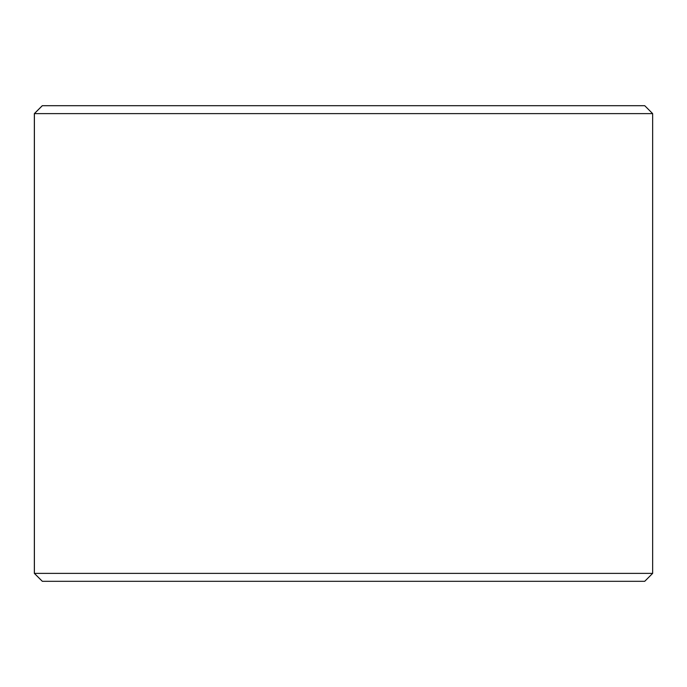 <?xml version="1.0" encoding="UTF-8"?>
<svg xmlns="http://www.w3.org/2000/svg" width="687" height="687" viewBox="0 0 687 687"><rect width="100%" height="100%" fill="white"/><g stroke="black" fill="none" stroke-linecap="round" stroke-linejoin="round"><path stroke-width="1.03" d="M34.393 573.379L42.319 581.305L34.35 573.379L34.35 113.621L42.276 105.695L644.724 105.695L652.65 113.621L34.393 113.621L34.393 573.379L652.65 573.379L652.65 113.621M42.319 105.695L34.393 113.621M42.319 581.305L644.724 581.305L652.65 573.379"/></g></svg>
